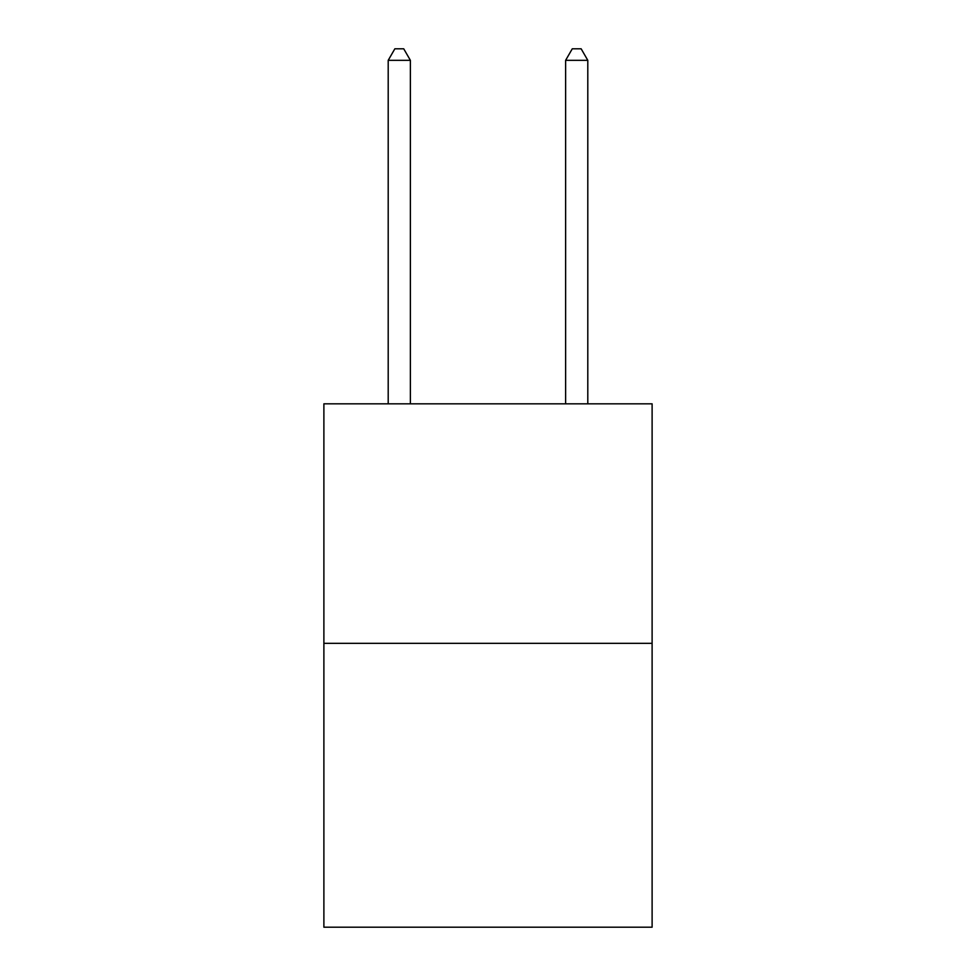 <?xml version="1.0" encoding="UTF-8"?>
<svg xmlns="http://www.w3.org/2000/svg" width="976" height="976" viewBox="0 0 976 976"><rect width="100%" height="100%" fill="white"/><g stroke="black" fill="none" stroke-linecap="round" stroke-linejoin="round"><path stroke-width="1.46" d="M652.114 643.33L652.114 403.82L323.886 403.82L323.886 927.2L652.114 927.2L652.114 643.33L323.886 643.33M410.384 403.82L410.384 60.329L388.204 60.329L388.204 403.82M388.204 60.329L394.853 48.8L403.722 48.8L410.384 60.329M587.796 403.82L587.796 60.329L565.616 60.329L565.616 403.82M565.616 60.329L572.278 48.8L581.147 48.8L587.796 60.329"/></g></svg>
